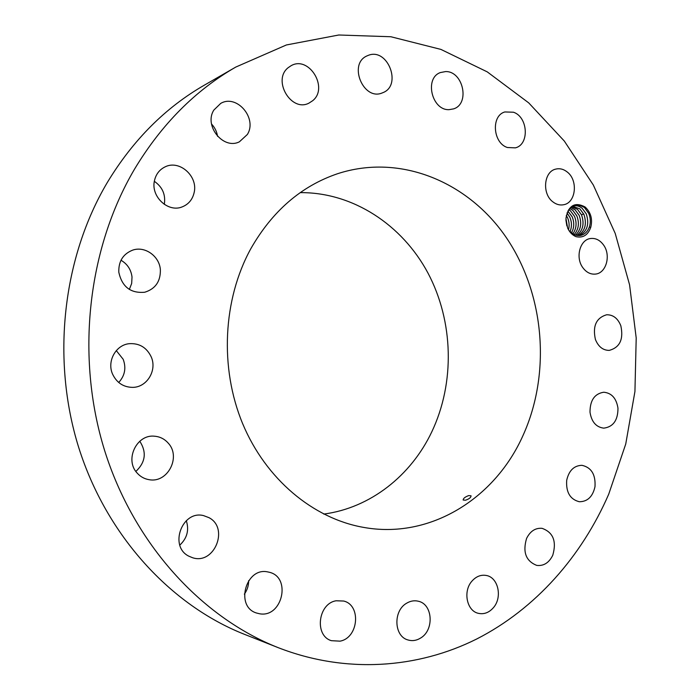 <?xml version="1.0" encoding="UTF-8"?>
<svg xmlns="http://www.w3.org/2000/svg" width="700" height="700" viewBox="0 0 700 700"><rect width="100%" height="100%" fill="white"/><g stroke="black" fill="none" stroke-linecap="round" stroke-linejoin="round"><path stroke-width="1.05" d="M608.711 494.209L625.739 444.027L634.935 391.493L636.204 337.977L629.58 284.83L615.204 233.389L593.311 185.001L564.296 141.032L528.692 102.856L487.235 71.864L440.895 49.403L390.898 36.75L338.783 35L286.387 44.966L235.821 67.051C195.204 90.422 161.446 124.442 134.549 169.111C87.666 248.605 75.434 356.449 104.562 450.327C133.963 544.189 201.591 617.47 278.285 647.692C345.887 673.969 417.541 668.57 476.656 639.021C535.684 608.895 581.744 556.29 608.711 494.209M235.821 67.051L204.347 85.164C165.436 107.564 133.14 139.921 107.468 182.227C62.729 257.486 51.065 359.021 78.715 447.519C106.627 535.981 171.01 605.36 244.51 634.349L278.285 647.692M585.113 206.981C574.892 201.591 568.505 205.38 565.941 218.356L567.648 228.051C569.572 232.234 572.355 235.104 575.977 236.661C583.03 238.184 587.939 235.112 590.721 227.43C592.778 219.266 590.914 212.45 585.113 206.981M188.808 556.168L192.535 557.716C214.393 565.119 229.355 528.001 208.941 517.65L203.612 515.629C182.21 509.889 168.7 546.332 188.808 556.168M250.766 248.797C222.898 299.626 219.52 367.868 242.638 423.631C265.895 479.369 313.224 518.472 363.283 527.336C429.975 539.604 495.023 498.549 523.023 435.461C551.119 373.502 544.688 294.84 506.861 238.429C469.07 182.21 400.654 153.029 337.426 173.766C301.14 186.156 272.248 211.164 250.766 248.797M267.549 571.874C245.735 567.122 234.938 606.611 256.471 613.008L259.63 613.778C282.266 618.021 291.646 577.343 269.36 572.267L267.549 571.874M336.158 600.775C318.071 603.452 314.16 635.696 331.398 640.684L340.025 641.156C358.531 637.954 361.454 605.141 343.683 601.038L336.158 600.775M406.674 603.19C392.998 610.697 393.899 636.379 407.977 639.957C412.265 641.218 416.465 640.596 420.569 638.067C434.402 630.149 432.854 604.205 418.373 601.239C414.4 600.259 410.498 600.915 406.674 603.19M471.984 581.079C462.77 591.133 466.716 610.969 478.371 613.331C484.024 614.539 489.029 612.657 493.386 607.705C502.635 597.363 498.269 577.386 486.308 575.47C480.944 574.534 476.175 576.406 471.984 581.079M526.584 538.431C522.532 552.125 525.919 561.111 536.76 565.399C543.707 566.178 549.045 562.791 552.773 555.24C556.771 541.301 553.192 532.324 542.045 528.325C535.378 527.791 530.224 531.16 526.584 538.431M566.694 480.331C565.915 492.249 570.115 499.389 579.303 501.734C587.51 501.707 592.742 496.694 594.991 486.692C595.735 474.565 591.386 467.442 581.936 465.316C573.991 465.57 568.907 470.566 566.694 480.331M590.004 412.195C591.535 421.855 596.12 427.175 603.767 428.146C613.226 426.921 617.96 420.271 617.969 408.196C616.411 398.335 611.678 393.015 603.785 392.227C594.597 393.671 590.004 400.33 590.004 412.195M595.42 339.5C598.36 346.701 602.945 350.332 609.192 350.394C619.859 347.524 623.735 339.29 620.821 325.71C617.82 318.299 613.086 314.659 606.611 314.773C596.216 317.87 592.48 326.113 595.42 339.5M582.803 267.627C586.346 272.414 590.59 274.566 595.543 274.076C606.261 273.158 611.161 255.281 603.584 245.044C599.944 240.047 595.534 237.877 590.363 238.543C579.889 239.794 575.225 257.556 582.803 267.627M552.904 201.88C556.334 204.523 559.921 205.468 563.675 204.732C575.969 202.773 578.34 180.25 567.175 171.955C563.579 169.12 559.799 168.166 555.835 169.094C543.812 171.421 541.774 193.83 552.904 201.88M507.421 147.516L515.384 147.857C529.602 144.55 528.106 116.987 513.459 112.219L504.814 111.956C490.91 115.727 492.914 143.106 507.421 147.516M449.164 109.646L453.626 108.868C470.225 103.828 463.173 70.971 445.567 71.575L440.335 72.572C424.121 78.243 431.909 110.688 449.164 109.646M382.34 92.881L382.812 92.697C402.412 85.461 387.73 47.364 368.27 55.361L366.949 55.921C347.891 64.041 363.545 101.264 382.34 92.881M312.699 100.695C328.895 87.894 308.91 55.212 291.051 65.73L288.225 67.646C272.046 80.098 291.191 112.551 308.928 103.145L312.699 100.695M247.345 134.487C257.591 118.405 236.845 93.853 220.719 103.399L213.85 110.075C203.665 125.834 223.431 150.08 239.4 141.803L247.345 134.487M194.136 192.596C198.231 176.312 179.489 159.486 165.077 166.88C159.513 169.601 155.986 174.151 154.499 180.521C150.491 196.403 168.088 212.896 182.236 206.867C188.554 204.312 192.518 199.553 194.136 192.596M160.361 269.649C159.434 256.2 144.996 245.831 132.755 250.101C123.104 253.899 118.457 261.284 118.808 272.248C122.045 286.851 130.699 293.51 144.76 292.233C155.452 288.89 160.65 281.365 160.361 269.649M151.174 356.79C146.65 347.471 139.352 343.105 129.308 343.683C115.815 344.846 106.689 361.384 112.63 374.238C116.795 382.821 123.454 387.196 132.606 387.371C147.018 387.424 157.343 370.213 151.174 356.79M168.192 443.082C164.535 438.97 160.002 436.678 154.577 436.214C136.666 434 124.346 459.856 137.226 473.139C140.438 476.709 144.366 478.879 148.995 479.666C167.615 483.49 181.361 456.899 168.192 443.082M179.812 545.108C187.127 538.221 189.289 530.075 186.296 520.669M244.352 594.151C247.231 590.1 248.657 585.611 248.649 580.676M217.569 136.36C216.843 131.626 214.83 127.514 211.523 124.014M164.29 204.383L164.343 204.129C165.751 194.556 162.409 186.952 154.341 181.317M129.343 289.441L131.661 283.491L132.02 277.034C131.075 269.605 127.391 264.005 120.986 260.243M118.711 382.48C124.88 375.725 126.376 368.007 123.191 359.31L116.296 350.604M135.87 471.424C145.521 462.289 146.825 452.226 139.781 441.236M590.721 227.43L589.374 226.949L589.601 226.17C590.765 221.874 590.468 217.621 588.718 213.404L584.491 207.559C574.744 202.037 568.566 205.634 565.941 218.356M323.733 514.08C370.37 507.955 411.023 475.624 431.769 431.882C455.114 382.76 453.574 321.466 427.998 273.096C402.273 224.91 353.001 192.229 300.221 192.631M468.685 495.591C465.045 496.948 463.199 498.426 463.155 500.019L465.491 500.229C469.192 498.96 471.039 497.481 471.03 495.793L468.685 495.591M589.601 226.17C587.93 231.385 584.841 234.5 580.335 235.524L574.63 234.911L569.135 230.79M589.374 226.949C587.641 231.726 584.631 234.579 580.344 235.515M573.694 205.923C576.704 205.354 579.548 206.159 582.207 208.346C579.565 206.15 576.721 205.345 573.702 205.923L571.235 206.841M586.276 213.85L582.225 208.338L586.311 213.981C589.549 224.411 587.151 231.639 579.128 235.664C587.212 231.595 589.593 224.332 586.276 213.85M572.539 206.255L579.845 208.836L583.896 214.331C587.108 224.035 585.113 231.14 577.911 235.655C585.051 231.184 587.055 224.123 583.931 214.463L579.819 208.836L572.53 206.255M571.41 206.754L577.474 209.326L571.392 206.754M581.551 214.944C584.561 223.834 582.925 230.685 576.651 235.498C582.995 230.615 584.614 223.711 581.516 214.812L577.474 209.326L581.551 214.944M570.5 207.471L575.094 209.825L579.189 215.416C582.05 223.545 580.79 230.134 575.391 235.182C580.843 230.09 582.094 223.457 579.154 215.285L575.12 209.816L570.509 207.463M569.59 208.407L572.749 210.315L576.844 215.889C579.548 223.204 578.637 229.469 574.096 234.684C578.681 229.434 579.582 223.125 576.809 215.758L572.775 210.306L569.599 208.399M568.68 209.58L570.421 210.796L574.499 216.361C577.028 222.871 576.45 228.743 572.775 233.984C576.494 228.699 577.062 222.775 574.464 216.23L570.439 210.796L568.689 209.571M567.805 211.05L572.171 216.825C574.472 222.548 574.219 227.946 571.41 233.039C574.262 227.902 574.499 222.46 572.145 216.702L567.814 211.032M570.01 231.77C571.97 226.957 571.909 222.084 569.826 217.166L567 212.888L569.861 217.298C571.883 222.171 571.935 226.993 569.992 231.752M565.889 219.774L566.843 225.925M565.889 219.844L566.825 225.864M566.291 215.425L567.56 217.761C569.222 221.646 569.546 225.662 568.531 229.801C569.581 225.627 569.24 221.559 567.525 217.63L566.3 215.39M581.516 214.812L583.669 213.911"/></g></svg>
